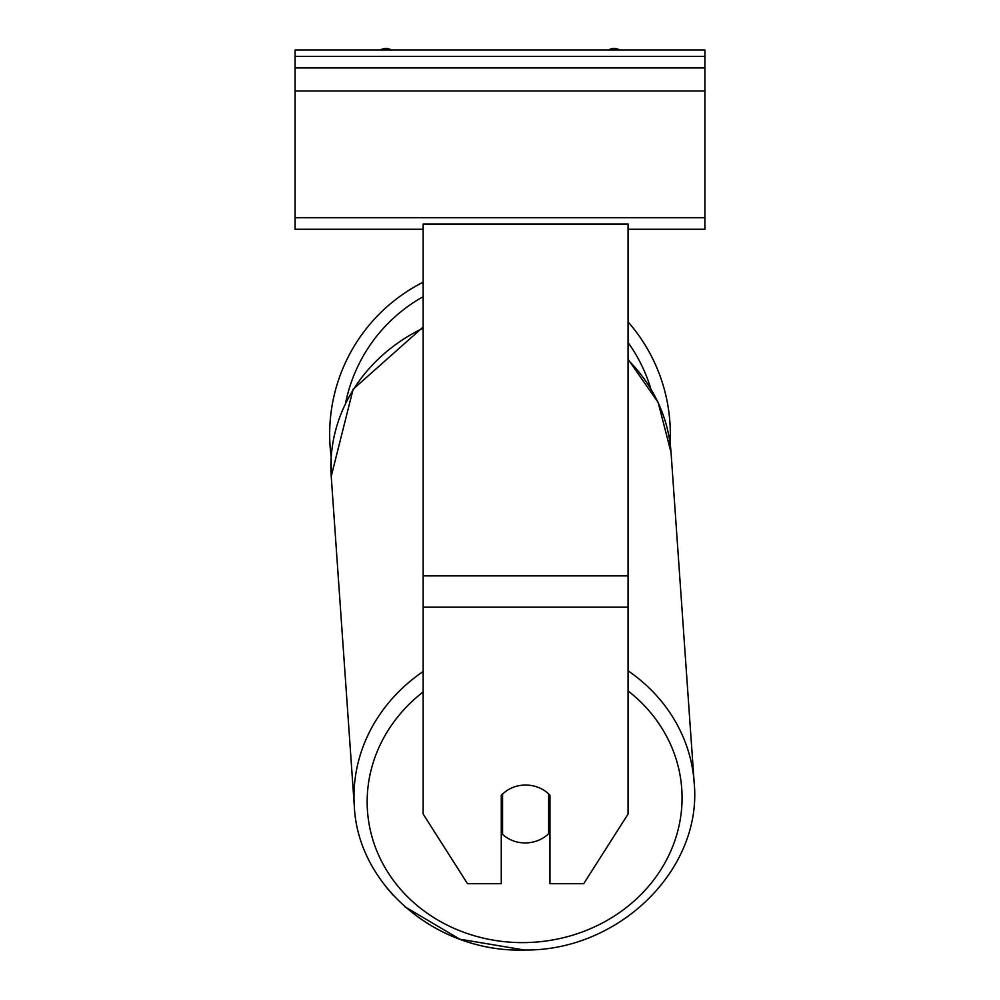 <?xml version="1.0" encoding="UTF-8"?>
<svg xmlns="http://www.w3.org/2000/svg" width="1000" height="1000" viewBox="0 0 1000 1000"><rect width="100%" height="100%" fill="white"/><g stroke="black" fill="none" stroke-linecap="round" stroke-linejoin="round"><path stroke-width="1.5" d="M628.062 321.9A170.325 170.325 0 0 1 670.088 443.225L671.05 452.525A170.325 154.3 -4 0 0 628.062 359.95M423.162 671.475A170.325 154.3 176 0 0 354.325 806.325L331.225 476.325L331.188 456.912A170.325 170.325 0 0 1 423.162 282.188M502.55 793.938L502.562 794.062A32.013 29 176 0 1 512.625 787.55A32.013 29.013 0 0 1 525.612 785.05A32.013 29.013 0 0 1 549.95 795.212L549.95 883.713L583.7 883.713L628.062 814.062L628.062 224.037L423.162 224.037L423.162 814.062L467.525 883.713L501.275 883.713L501.275 795.212M501.275 824.025A32.013 29 176 0 0 501.875 824.6L502.562 834.338A32.013 29 176 0 0 525.6 842.925A32.013 29 176 0 0 548.65 833.75L548.65 793.913M502.562 834.338L502.562 794.062M548.65 823.35A32.013 29 176 0 0 549.95 821.938M501.875 824.6L501.875 794.587M704.9 50L295.1 50L295.1 67.925L704.9 67.925L704.9 50M704.9 67.925L704.9 229.288L628.062 229.288M423.162 229.288L295.1 229.288L295.1 67.925M619.775 50A11.525 11.525 0 0 0 608.425 50M391.575 50A11.525 11.525 0 0 0 380.225 50M650.688 388.325A157.525 157.525 0 0 0 628.062 342.488M423.162 296.688A157.525 157.525 0 0 0 345.625 402.875M628.062 607.188L423.162 607.188M628.062 575.85L423.162 575.85M628.062 690.925A157.525 142.7 -4 0 1 672.062 848.075A157.525 142.7 -4 0 1 524.612 942.6A157.525 142.7 -4 0 1 376.712 850.662A157.525 142.7 -4 0 1 423.162 691.938M404.775 906.688L459.812 939.188L524.4 950C618.862 951.3 702.8 869.412 694.15 782.537C702.8 869.412 618.862 951.3 524.4 950C437.75 952.987 357.962 886.287 354.325 806.325L331.225 476.325A170.325 154.3 -4 0 1 423.162 328.175M628.062 359.25L658.15 402.438L671.05 452.525L694.15 782.537A170.325 154.3 176 0 0 628.062 670.788M704.9 56.4L295.1 56.4M704.9 217.763L295.1 217.763M704.9 90.975L295.1 90.975M393.425 895.537L385.163 885.812M331.225 476.325L353.113 389.25L423.162 327.025"/></g></svg>
